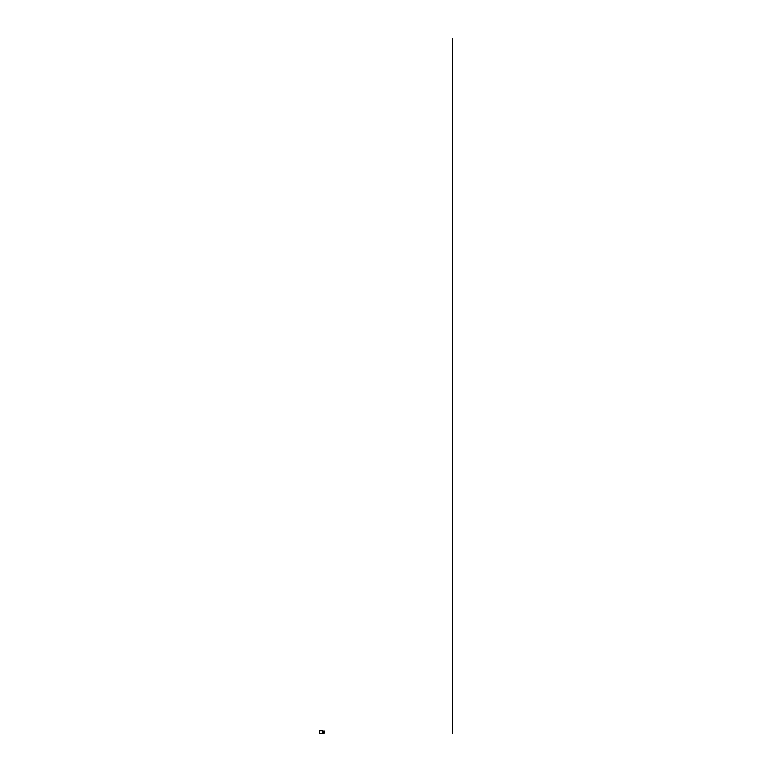 <?xml version="1.0" encoding="UTF-8"?>
<svg xmlns="http://www.w3.org/2000/svg" width="772" height="772" viewBox="0 0 772 772"><rect width="100%" height="100%" fill="white"/><g stroke="black" fill="none" stroke-linecap="round" stroke-linejoin="round"><path stroke-width="1.16" d="M322.638 733.4L319.338 733.4L319.338 730.669L322.638 730.669L322.638 733.4L324.52 733.053L322.812 733.4M322.764 733.004L322.764 731.065L322.783 733.004L324.722 733.024L324.722 732.039A0.965 0.965 0 0 1 323.757 733.004A0.965 0.965 0 0 1 322.783 732.039A0.965 0.965 0 0 1 323.757 731.065L324.742 731.065L324.742 733.004L322.812 733.053M324.568 732.039A0.82 0.82 0 0 0 323.757 731.219A0.82 0.82 0 0 0 322.937 732.039A0.82 0.82 0 0 0 323.757 732.85A0.82 0.82 0 0 0 324.568 732.039M322.831 732.039A0.917 0.917 0 0 1 323.757 731.113A0.917 0.917 0 0 1 324.674 732.039A0.917 0.917 0 0 1 323.757 732.956A0.917 0.917 0 0 1 322.831 732.039M452.691 38.6L452.691 733.381M322.657 730.698L319.386 730.698L319.386 733.371L322.657 733.371M324.722 732.039L324.722 731.065L323.757 731.065A0.965 0.965 0 0 1 324.722 732.039M324.337 731.026L323.169 731.026M323.169 733.043L324.337 733.043"/></g></svg>
